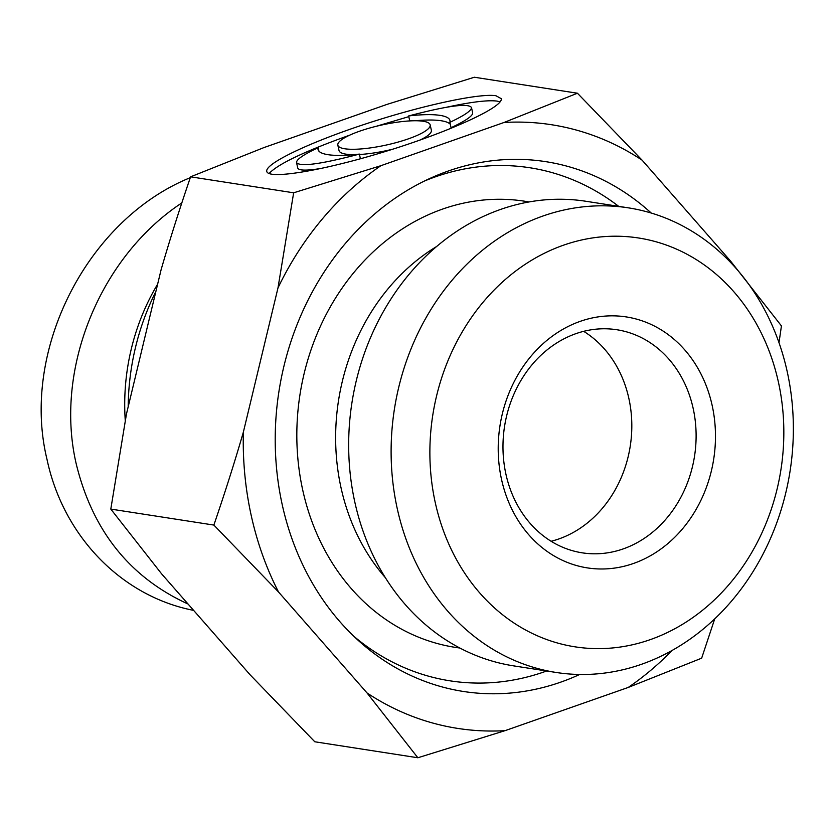 <?xml version="1.0" encoding="UTF-8"?>
<svg xmlns="http://www.w3.org/2000/svg" width="835" height="835" viewBox="0 0 835 835"><rect width="100%" height="100%" fill="white"/><g stroke="black" fill="none" stroke-linecap="round" stroke-linejoin="round"><path stroke-width="1.25" d="M125.25 420.381A203.176 173.054 -81.2 0 1 157.638 284.161M193.637 610.385C121.472 596.315 63.168 536.091 46.969 459.229C20.52 350.502 87.205 219.386 190.286 177.678M181.811 202.926C99.699 257.149 54.233 369.446 76.194 463.759C92.434 530.601 129.728 577.35 188.063 604.029M505.112 730.646L417.865 757.762L367.035 692.956A305.464 260.165 98.8 0 0 505.112 730.646L628.233 687.445A305.464 260.165 98.8 0 0 672.102 650.434M577.434 93.228L642.105 160.163A305.464 260.165 98.8 0 0 504.016 122.484L577.434 93.228L474.363 77.237L387.116 104.354L264.006 147.555L190.589 176.822C179.483 209.22 169.651 240.209 161.082 269.809L126.471 413.951L110.804 509.089L161.635 573.885L250.135 674.837L314.795 741.772L417.865 757.762M714.729 618.85L701.65 658.178L628.233 687.445M337.841 145.175A47.271 10.271 -12.4 0 0 386.219 145.05A47.271 10.271 -12.4 0 0 430.171 124.874A47.271 10.271 -12.4 0 0 423.22 121.263A47.271 10.271 -12.4 0 0 370.229 127.88A47.271 10.271 -12.4 0 0 337.841 145.175L339.031 150.55A47.271 10.271 -12.4 0 0 353.873 154.673M359.457 154.506A47.271 10.271 -12.4 0 0 392.784 149.183M419.598 140.228A47.271 10.271 -12.4 0 0 431.361 130.25L430.171 124.874M318.156 147.701C303.439 154.632 296.237 159.6 296.55 162.585C299.984 167.031 320.922 164.203 359.374 154.099A67.531 14.675 167.6 0 1 318.052 149.517A67.531 14.675 167.6 0 1 318.156 147.701L318.907 151.135M359.374 154.099L360.407 158.786M296.55 162.585L297.73 167.96C298.69 170.747 306.998 170.82 322.654 168.179M408.649 115.95A67.531 14.675 167.6 0 1 449.961 120.522A67.531 14.675 167.6 0 1 449.867 122.338C464.584 115.407 471.785 110.45 471.472 107.454C468.038 103.008 447.101 105.836 408.649 115.95L409.745 120.918M449.867 122.338L451.046 127.724C465.763 120.783 472.965 115.825 472.652 112.84L471.472 107.454M415.329 120.751A67.531 14.675 167.6 0 1 450.295 124.29M446.548 107.245C471.222 101.933 488.089 99.897 497.149 101.118L500.123 101.88M269.079 173.544C277.794 164.098 304.629 151.323 349.604 135.197M376.428 126.242L408.806 116.639M495.959 95.743L501.24 98.655C503.568 106.974 450.222 131.439 387.482 150.843C324.763 170.361 268.16 179.995 266.772 171.384C264.831 163.775 308.386 142.827 364.613 124.3C420.756 105.732 479.227 93.019 495.959 95.743M293.649 192.802L380.906 165.685A305.464 260.165 98.8 0 0 277.982 287.929L293.649 192.802L190.589 176.822M504.016 122.484L380.906 165.685M546.633 670.996A259.622 221.129 -81.2 0 1 353.685 636.145M424.243 181.122A259.622 221.129 -81.2 0 1 618.683 206.349M459.814 648.012A225.753 192.28 -81.2 0 1 299.942 394.83A225.753 192.28 -81.2 0 1 528.972 201.955M385.29 577.59A206.005 175.454 -81.2 0 1 436.632 246.502M628.264 207.832L585.815 201.256A235.094 200.243 98.8 0 0 500.52 209.449A235.094 200.243 98.8 0 0 348.779 452.883A235.094 200.243 98.8 0 0 513.775 665.892L556.214 672.478A235.094 200.243 98.8 0 0 641.52 664.284A235.094 200.243 98.8 0 0 793.25 420.85A235.094 200.243 98.8 0 0 628.264 207.832A235.094 200.243 98.8 0 0 394.36 409.474A235.094 200.243 98.8 0 0 556.214 672.478M579.688 674.471A268.087 228.341 -81.2 0 1 358.674 640.789A268.087 228.341 -81.2 0 1 278.921 391.573A268.087 228.341 -81.2 0 1 430.401 178.21A268.087 228.341 -81.2 0 1 651.237 213.04M505.916 474.144A112.882 96.14 -81.2 0 1 616.835 329.742A112.882 96.14 -81.2 0 1 694.553 456.025A112.882 96.14 -81.2 0 1 582.245 552.833A112.882 96.14 -81.2 0 1 505.916 474.144M501.522 479.384A126.993 108.164 98.8 0 0 682.56 528.785A126.993 108.164 98.8 0 0 636.458 319.095A126.993 108.164 98.8 0 0 501.522 479.384M650.215 639.652A206.882 176.206 -81.2 0 1 436.569 395.957A206.882 176.206 -81.2 0 1 733.767 291.666A206.882 176.206 -81.2 0 1 650.215 639.652M551.121 541.268A112.882 96.14 98.8 0 0 630.258 446.057A112.882 96.14 98.8 0 0 583.675 331.338M732.024 263.933A305.464 260.165 98.8 0 0 730.604 261.115L781.435 325.911L779.003 342.705M213.864 525.069C224.97 492.671 234.802 461.671 243.371 432.081A305.464 260.165 98.8 0 0 278.535 592.015L213.864 525.069L110.804 509.089M278.535 592.015L367.035 692.956M277.982 287.929L243.371 432.081M730.604 261.115L642.105 160.163M128.183 406.812A226.462 192.885 -81.2 0 1 155.874 291.498"/></g></svg>
